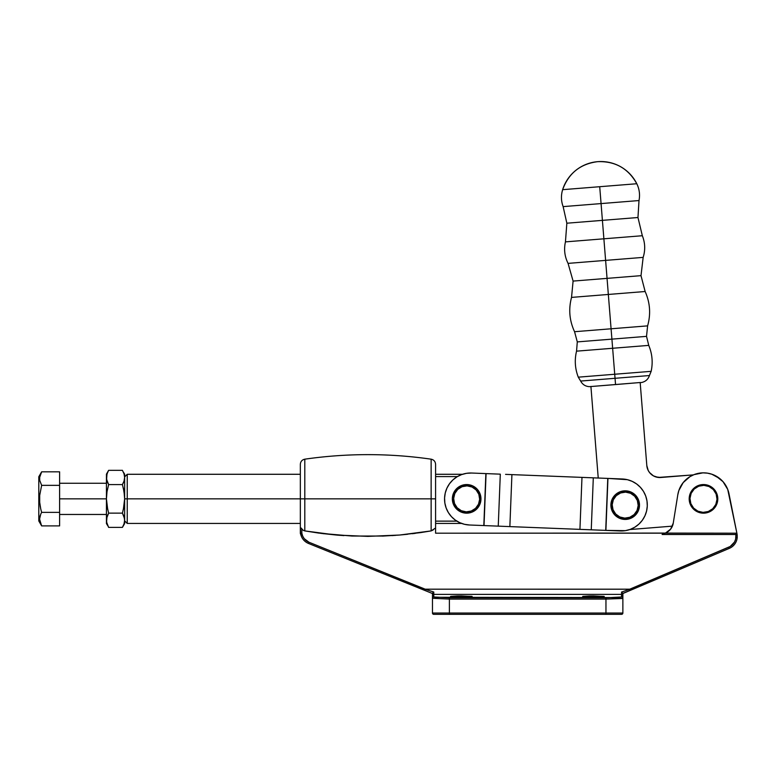 <?xml version="1.0" encoding="UTF-8"?>
<svg xmlns="http://www.w3.org/2000/svg" width="776" height="776" viewBox="0 0 776 776"><rect width="100%" height="100%" fill="white"/><g stroke="black" fill="none" stroke-linecap="round" stroke-linejoin="round"><path stroke-width="1.16" d="M603.883 238.804L642.334 235.729L603.883 238.804L602.409 220.365L637.969 217.513L566.849 223.207L602.409 220.365L603.883 238.804L565.442 241.879L642.334 235.729L603.883 238.804L605.61 260.387L643.158 257.38L568.071 263.384L605.61 260.387L607.055 278.371L641.005 275.655L573.095 281.087L607.055 278.371L608.335 294.453L645.137 291.514L608.335 294.453L607.055 278.371L573.095 281.087L607.055 278.371L605.61 260.387L643.158 257.38L605.61 260.387L603.883 238.804L565.442 241.879L603.883 238.804M612.642 348.269L648.746 345.388L612.642 348.269L611.915 339.131L646.524 336.357L577.295 341.896L611.915 339.131L612.642 348.269L576.549 351.159L648.746 345.388L612.642 348.269L614.718 374.245L651.151 371.335L578.285 377.165L614.718 374.245L615.048 378.3L580.652 381.055L649.444 375.545L615.048 378.3L615.543 384.566L640.171 382.519L646.815 465.561L648.202 470.44L649.58 472.584L653.44 475.882L658.271 477.444L693.424 474.883L660.812 477.492A13.008 13.008 0 0 1 646.815 465.561L640.171 382.519L591.487 386.487L615.543 384.566L615.048 378.3L580.652 381.055L649.444 375.545L615.048 378.3L614.718 374.245L651.151 371.335L614.718 374.245L612.642 348.269L576.549 351.159L612.642 348.269M608.335 294.453L571.534 297.402L645.137 291.514L608.335 294.453L611.081 328.791L647.611 325.871L574.56 331.711L611.081 328.791L611.915 339.131L577.295 341.896L611.915 339.131L611.081 328.791L647.611 325.871L611.081 328.791L608.335 294.453L571.534 297.402L608.335 294.453M625.64 490.83A14.307 14.307 0 0 1 639.492 505.574A14.307 14.307 0 0 1 624.748 519.425A14.307 14.307 0 0 0 639.492 505.574A14.307 14.307 0 0 0 625.64 490.83L625.601 492.13A13.008 13.008 0 0 1 638.192 505.535A13.008 13.008 0 0 1 624.787 518.125L624.748 519.425L624.787 518.125L619.84 516.981L615.717 514.032L613.03 509.725L612.196 504.72L613.341 499.773L616.289 495.651L620.596 492.964L625.601 492.13L630.539 493.274L634.671 496.223L637.358 500.53L638.192 505.535L637.048 510.472L634.099 514.604L629.792 517.291L624.787 518.125A13.008 13.008 0 0 1 612.196 504.72A13.008 13.008 0 0 1 625.601 492.13L625.64 490.83A14.307 14.307 0 0 0 610.896 504.681A14.307 14.307 0 0 0 624.748 519.425A14.307 14.307 0 0 1 610.896 504.681A14.307 14.307 0 0 1 625.64 490.83L620.131 491.741L615.397 494.7L612.157 499.24L610.896 504.681L611.808 510.181L614.767 514.924L619.306 518.164L624.748 519.425L630.257 518.504L634.991 515.555L638.231 511.006L639.492 505.574L638.57 500.064L635.622 495.33L631.072 492.091L625.64 490.83M689.195 498.415A14.307 14.307 0 0 1 703.939 484.563A14.307 14.307 0 0 1 717.79 499.308A14.307 14.307 0 0 0 703.939 484.563A14.307 14.307 0 0 0 689.195 498.415L689.971 498.444A13.522 13.522 0 0 1 703.91 485.339A13.522 13.522 0 0 1 717.014 499.278L717.79 499.308L717.014 499.278L715.821 504.419L712.756 508.717L708.275 511.51L703.066 512.383L697.925 511.19L693.637 508.125L690.844 503.643L689.971 498.444L691.164 493.303L694.229 489.006L698.71 486.212L703.91 485.339L709.051 486.533L713.348 489.598L716.141 494.079L717.014 499.278A13.522 13.522 0 0 1 703.066 512.383A13.522 13.522 0 0 1 689.971 498.444L689.195 498.415A14.307 14.307 0 0 0 703.046 513.159A14.307 14.307 0 0 0 717.79 499.308A14.307 14.307 0 0 1 703.046 513.159A14.307 14.307 0 0 1 689.195 498.415L690.106 503.925L693.065 508.658L697.605 511.898L703.046 513.159L708.556 512.238L713.289 509.289L716.529 504.749L717.79 499.308L716.869 493.798L713.92 489.064L709.371 485.825L703.939 484.563L698.429 485.485L693.695 488.434L690.456 492.973L689.195 498.415M599.712 186.706L636.795 183.737A40.1 40.1 0 0 0 562.639 189.674L599.712 186.706L601.07 203.584L639.007 200.547L563.133 206.62L601.07 203.584L602.409 220.365L566.849 223.207L602.409 220.365L601.07 203.584L639.007 200.547L601.07 203.584L599.712 186.706L562.639 189.674C568.633 173.203 580.332 163.862 597.714 161.66C615.232 161.078 628.259 168.431 636.795 183.737L599.712 186.706M640.181 382.597L641.752 382.471L640.181 382.597M647.271 468.074L648.202 470.44M653.44 475.882L655.778 476.9L660.812 477.492M672.394 526.138L629.821 529.542L672.394 526.138A13.008 13.008 0 0 1 665.468 533.073L670.639 529.125L673.248 523.16A13.008 13.008 0 0 1 665.459 533.083L435.588 533.19L665.187 533.19L662.103 534.499L735.9 534.499L735.648 539.077L734.533 541.997L730.226 546.459L629.773 589.188L425.19 589.188L308.974 542.24L304.221 538.651L302.679 536.08L304.221 538.651M598.238 478.035L590.914 386.467L591.487 386.487L590.914 386.467L598.238 478.035M590.914 386.535L589.343 386.661L590.914 386.535M614.718 374.245L578.285 377.165L614.718 374.245M611.915 339.131L646.524 336.357L611.915 339.131M611.081 328.791L574.56 331.711L611.081 328.791M607.055 278.371L641.005 275.655L607.055 278.371M605.61 260.387L568.071 263.384L605.61 260.387M602.409 220.365L637.969 217.513L602.409 220.365M601.07 203.584L563.133 206.62L601.07 203.584M604.058 596.346L589.343 595.929L593.475 595.89L593.475 597.016L582.679 596.453L589.343 595.929L582.883 596.346M471.924 596.346L457.209 595.929L461.342 595.89L461.342 597.016L450.546 596.453L457.209 595.929L450.759 596.346M300.341 464.989L300.341 533.403L300.341 498.861L304.803 498.861L300.341 498.861L300.341 464.32L300.341 526.099M319.314 533.17L304.803 530.91L304.803 459.179L304.803 498.861L304.803 459.179L304.803 498.861L431.136 498.861L431.136 459.179L431.136 498.861L435.588 498.861L435.588 464.32L435.588 498.861L431.136 498.861L431.136 459.179L431.136 498.861L304.803 498.861L304.803 530.91L336.221 535.023L367.873 536.381L399.679 535.033L421.077 532.549M433.289 529.882L431.136 530.91L431.136 498.861L431.136 530.91L435.588 527.99L435.588 464.32C435.375 461.507 433.891 459.79 431.136 459.179C389.019 453.126 346.911 453.126 304.803 459.179C302.048 459.79 300.555 461.507 300.341 464.32M420.107 532.685L431.136 530.91L399.718 535.023M415.315 533.345L412.289 533.723M382.49 536.1L399.679 535.033M343.962 535.605L338.317 535.197M336.27 535.033L320.488 533.325L352.023 536.041L383.819 536.041M302.679 536.08L301.845 533.19L300.525 533.19A13.008 13.008 0 0 0 308.479 543.442A13.008 13.008 0 0 1 300.525 533.19L300.525 527.99L301.088 527.99L303.154 530.25L304.803 530.91L323.941 533.762M303.144 530.25L301.845 529.038L302.446 529.698L301.845 529.038L301.845 533.19L301.845 529.038L300.564 527.99M432.475 593.368L432.475 595.667L432.581 593.039L432.475 593.524L424.579 590.342L432.475 593.533L433.774 592.039L425.054 589.226L424.579 590.342L308.479 543.442L424.579 590.342L425.19 589.188L629.908 589.226L621.557 592.059L621.557 594.377L433.774 594.377L621.557 594.377L621.557 596.977L616.988 597.559L434.958 597.287L433.774 596.977L433.774 592.039L425.054 589.226L308.974 542.24L308.479 543.442L308.974 542.24A11.708 11.708 0 0 1 301.845 533.19L300.525 533.19L301.534 536.711L300.661 533.966M301.001 535.294L301.166 535.809M736.88 533.19L735.9 533.19L736.88 533.19L727.723 489.413L723.028 481.692L715.976 476.047L719.75 478.559L711.825 474.223L707.411 473.147L702.891 472.856L694.025 474.631L689.961 476.648L683.181 482.614L678.845 490.539L677.778 494.952A26.006 26.006 0 0 1 728.994 493.759L737.093 534.276L737.2 537.661A13.008 13.008 0 0 1 729.333 548.36L728.829 547.158L629.908 589.226L621.557 592.059L621.557 596.977L605.959 597.792L449.382 597.792L433.774 596.977L433.774 592.039L432.581 593.039M677.749 495.146L673.248 523.16L677.749 495.146M407.662 534.257L400.27 534.974M395.789 535.343L391.977 535.605M340.208 535.343L336.648 535.062M303.94 530.658L304.803 530.91M434.114 529.009L435.588 527.99L435.588 533.19L435.588 498.861M300.341 504.177L300.341 533.403L301.437 536.488M300.816 534.654L301.156 535.779M582.679 596.453L593.475 597.016L604.262 596.453L593.475 597.016L593.475 595.89L604.262 596.453M450.546 596.453L461.342 597.016L472.138 596.453L461.342 597.016L461.342 595.89L472.138 596.453M449.382 599.091L605.959 599.091L605.959 613.04L449.382 613.04L449.382 599.091L432.475 598.277L432.475 613.04L449.382 613.04L449.382 597.792L449.382 599.091L605.959 599.091L605.959 613.04L622.866 613.04L622.866 598.277L622.866 613.04A1.3 1.3 0 0 1 621.557 614.34A1.3 1.3 0 0 0 622.866 613.04L605.959 613.04L605.959 614.34L621.557 614.34L605.959 614.34L605.959 613.04L449.382 613.04L449.382 614.34L605.959 614.34L449.382 614.34L449.382 613.04L432.475 613.04A1.3 1.3 0 0 0 433.774 614.34L449.382 614.34L433.774 614.34A1.3 1.3 0 0 1 432.475 613.04L432.475 598.277A1.3 1.3 -0 0 1 433.774 596.977A1.3 1.3 180 0 0 432.475 598.277L449.382 599.091M622.866 593.368L622.866 598.277L622.284 598.49L605.959 599.091L605.959 597.792L605.959 599.091L622.866 598.277A1.3 1.3 180 0 0 621.557 596.977A1.3 1.3 0 0 1 622.866 598.277L622.759 595.173L621.557 594.377L622.866 595.667L622.866 593.368L621.557 592.059L622.866 593.524L729.333 548.36A13.008 13.008 0 0 0 737.2 537.661L735.91 537.535A11.708 11.708 0 0 1 728.829 547.158L729.333 548.36L630.393 590.332L629.908 589.226L630.393 590.332L622.866 593.349M432.475 595.667L432.475 598.277L432.571 595.173L433.774 594.377L432.475 595.667M737.171 534.848L735.9 534.499L735.9 537.535L737.2 537.661L737.171 534.848M300.341 533.403L300.341 532.734M300.341 471.624L300.341 493.546M300.341 488.434L300.341 483.729M300.341 521.511L300.341 518.116M300.341 513.993L300.341 509.289M737.093 534.305L735.9 534.499L735.9 533.19L735.9 534.499L662.103 534.499L665.187 533.19L662.103 534.499L665.187 533.19L735.9 533.19L665.459 533.083M670.639 529.125L672.317 526.312M300.525 527.99L300.525 533.19L301.845 533.19M662.103 534.499L663.276 533.995M301.088 527.99L301.447 528.514M620.267 530.959L605.901 530.396L607.947 478.414L627.377 479.684L632.188 481.353L636.592 483.933L640.394 487.318L643.479 491.383L645.7 495.971L646.98 500.908L647.281 506L646.583 511.045L644.914 515.865L642.334 520.269L638.949 524.072L634.875 527.156L630.287 529.377L625.359 530.658L605.716 530.386L607.947 478.414L622.323 478.986A26.006 26.006 0 0 1 647.281 506A26.006 26.006 0 0 1 620.267 530.959M625.359 530.658L630.287 529.377M646.98 500.908L645.7 495.971M640.394 487.318L636.592 483.933M632.188 481.353L627.377 479.684M466.483 473.331L461.555 474.611L466.492 473.321L471.585 473.03L485.873 473.593L483.817 525.565L469.529 525.003L464.475 524.304L459.664 522.636L464.475 524.304M449.517 483.72L446.937 488.123L445.269 492.935L444.57 497.988L444.861 503.081L444.57 497.988L445.269 492.935L446.937 488.123L449.517 483.72L452.903 479.907L456.967 476.833L461.555 474.611M451.457 516.67L455.26 520.056L451.457 516.67L448.373 512.596L446.151 508.008L444.861 503.081M459.664 522.636L455.26 520.056M511.917 474.621L607.947 478.414L605.716 530.386L591.254 529.814L605.716 530.386L607.773 478.404L581.981 477.385L579.934 529.368L583.086 529.494L591.254 529.814L593.3 477.832L591.254 529.814L579.934 529.368L509.861 526.603L579.934 529.368L581.981 477.385L505.574 474.369L511.917 474.621L509.861 526.603L511.917 474.621M471.585 473.03L500.307 474.165L498.25 526.138L509.861 526.603L484.02 525.575L498.25 526.138L500.307 474.165L486.077 473.602L484.02 525.575L485.873 473.593L483.817 525.565L469.529 525.003A26.006 26.006 0 0 1 444.57 497.988A26.006 26.006 0 0 1 471.585 473.03M39.547 498.861L38.8 498.861L38.8 520.968L38.8 498.861L39.547 498.861L39.692 502.276L39.692 495.418L39.692 502.276L40.769 509.046L40.109 505.671M39.692 517.408L39.692 520.841L41.642 525.895L59.607 525.895L59.607 471.827L41.642 471.827L59.607 471.827L59.607 512.373L41.642 512.373L40.769 509.046L41.642 512.373L40.779 514.042L41.642 512.373L59.607 512.373L59.607 525.895L41.642 525.895L39.547 519.125L40.779 514.042L39.605 518.116M41.448 525.556L38.8 520.968M40.1 515.759L39.925 516.36M59.607 498.861L106.428 498.861L59.607 498.861M39.692 480.315L41.642 485.349L39.692 495.418L41.642 485.349L59.607 485.349L41.642 485.349L39.692 480.295L39.692 476.862L39.547 478.579M40.109 522.549L41.642 525.895M38.8 476.755L38.8 498.861L38.8 476.755L41.642 471.827L39.605 477.541M39.692 476.862L40.779 473.496M106.428 474.155L106.428 477.463L106.428 474.155L108.63 470.334L107.718 472.089L108.63 470.334L122.424 470.334L124.034 473.855L124.635 477.463L124.034 481.062L122.424 484.593L124.034 481.062L124.635 477.463L124.034 473.855L122.424 470.334L108.63 470.334L107.02 473.855L106.574 479.277L108.63 484.593L122.424 484.593L124.044 491.674L124.635 498.861L124.635 520.26L124.034 523.868L122.424 527.389L124.034 523.868L124.635 520.26L124.034 516.651L124.635 520.26L124.034 516.651L122.424 513.13L108.63 513.13L106.574 518.446L108.63 513.13L107.02 506.097L106.428 498.861L107.02 491.674L108.63 484.593L122.424 484.593L124.044 491.674L124.635 498.861L124.034 506.097L122.424 513.13L108.63 513.13L107.02 506.097L106.428 498.861L106.428 520.26L106.574 518.446L106.574 522.073L108.63 527.389L122.424 527.389L108.63 527.389L107.02 523.868L106.428 520.26L106.428 523.567L107.718 525.643M108.63 484.593L107.02 481.062L106.428 477.463L106.428 498.861L107.02 491.674L108.63 484.593L107.02 481.071L108.009 483.448M106.574 475.649L107.718 472.089M124.034 506.097L122.424 513.13L124.48 518.446L124.635 523.567L124.635 477.463L124.635 498.861L123.335 509.638M124.635 474.155L124.635 477.463L124.635 474.155L123.335 472.089M106.428 477.463L106.428 520.26L107.02 516.651L106.428 523.567M107.728 509.638L106.428 498.861M108.009 514.275L107.718 514.886M106.574 479.277L106.69 479.849M123.025 483.477L124.034 481.071L122.424 484.593L124.044 491.674L124.635 498.861L127.235 498.861L127.235 474.281L127.235 498.861L300.341 498.861L127.235 498.861L127.235 523.441L127.235 498.861L124.635 498.861M124.47 475.581L124.635 477.463M124.48 479.277L124.364 479.849M124.48 495.253L123.335 488.114M467.103 484.563A14.307 14.307 0 0 1 480.955 499.308A14.307 14.307 0 0 1 466.211 513.159A14.307 14.307 0 0 0 480.955 499.308A14.307 14.307 0 0 0 467.103 484.563L467.065 485.863A13.008 13.008 0 0 1 479.655 499.269A13.008 13.008 0 0 1 466.25 511.859L466.211 513.159L466.25 511.859L461.313 510.715L457.18 507.766L454.493 503.459L453.659 498.454L454.804 493.517L457.753 489.384L462.06 486.697L467.065 485.863L472.002 487.008L476.134 489.957L478.821 494.264L479.655 499.269L478.511 504.206L475.562 508.338L471.255 511.025L466.25 511.859A13.008 13.008 0 0 1 453.659 498.454A13.008 13.008 0 0 1 467.065 485.863L467.103 484.563A14.307 14.307 0 0 0 452.36 498.415A14.307 14.307 0 0 0 466.211 513.159A14.307 14.307 0 0 1 452.36 498.415A14.307 14.307 0 0 1 467.103 484.563L461.594 485.485L456.86 488.434L453.62 492.973L452.36 498.415L453.281 503.925L456.23 508.658L460.779 511.898L466.211 513.159L471.721 512.238L476.454 509.289L479.694 504.749L480.955 499.308L480.034 493.798L477.085 489.064L472.545 485.825L467.103 484.563M435.588 476.59L457.374 476.59L435.588 476.59M456.86 521.132L435.588 521.132L456.86 521.132M641.752 382.471C645.583 381.579 648.154 379.27 649.444 375.545L651.151 371.335C653.043 362.431 652.238 353.778 648.746 345.388L646.524 336.357L647.611 325.871C650.928 314.115 650.104 302.669 645.137 291.514L641.005 275.655L643.158 257.38C645.448 250.066 645.166 242.849 642.334 235.729L637.969 217.513L639.007 200.547C640.142 194.698 639.405 189.092 636.795 183.737M589.343 386.661C585.414 386.39 582.514 384.518 580.652 381.055L578.285 377.165C575.006 368.678 574.424 360.006 576.549 351.159L577.295 341.896L574.56 331.711C569.419 320.643 568.41 309.207 571.534 297.402L573.095 281.087L568.071 263.384C564.647 256.526 563.774 249.358 565.442 241.879L566.849 223.207L563.133 206.62C561.077 201.023 560.912 195.377 562.639 189.674M59.607 483.254L106.428 483.254M59.607 514.469L106.428 514.469M122.424 527.389L124.635 523.567M300.341 474.281L127.235 474.281L124.635 476.881M462.506 474.281L435.588 474.281M124.635 520.841L127.235 523.441L300.341 523.441M435.588 523.441L461.613 523.441"/></g></svg>
